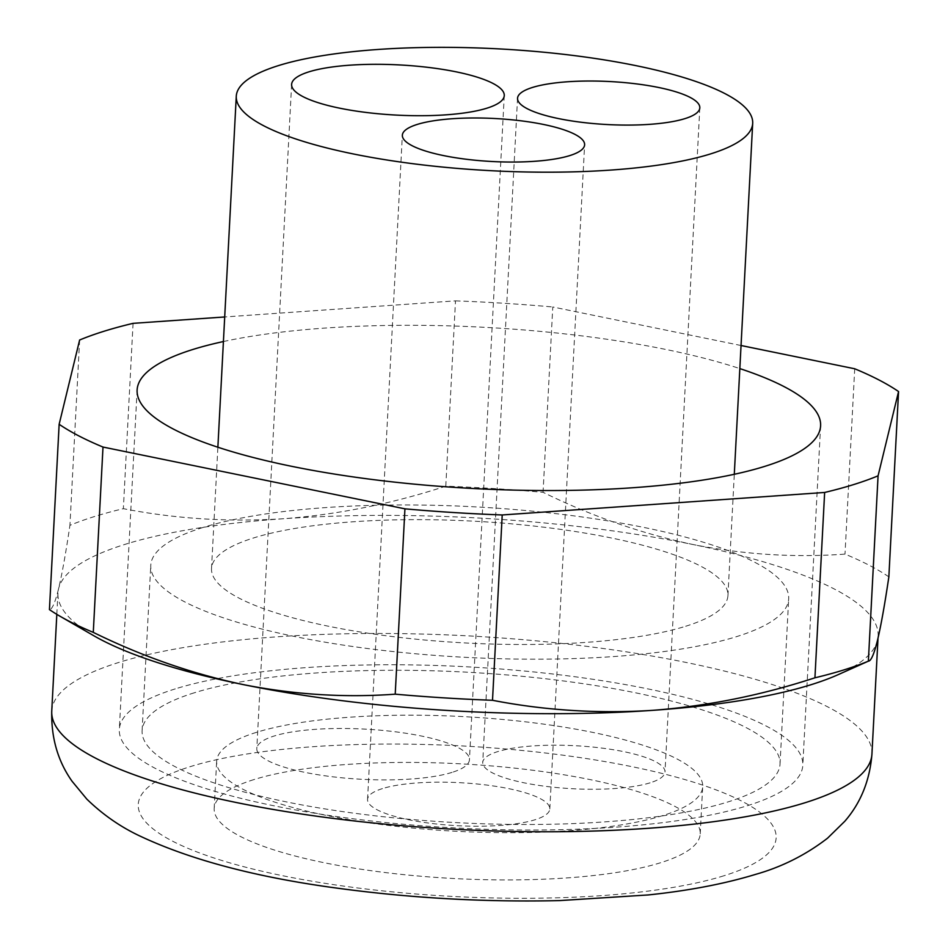 <?xml version="1.0" encoding="UTF-8"?>
<svg xmlns="http://www.w3.org/2000/svg" width="948" height="948" viewBox="0 0 948 948"><rect width="100%" height="100%" fill="white"/><g stroke="black" fill="none" stroke-linecap="round" stroke-linejoin="round"><path stroke-width="0.71" stroke-dasharray="4.74 3.56" d="M837.925 674.763A410.662 96.933 3 0 0 877.493 640.315A410.662 96.933 3 0 0 878.121 636.037A410.662 96.933 3 0 0 692.917 544.508C641.926 533.712 591.967 516.316 543.062 492.308A448.677 105.903 3 0 0 445.785 486.182C392.057 503.732 337.95 514.586 283.452 518.734C229.001 522.194 175.629 518.84 123.358 508.685A448.677 105.903 3 0 0 94.421 516.553A448.677 105.903 3 0 0 69.927 525.322C65.827 553.028 62.047 574.18 58.563 588.779C55.114 602.667 52.081 609.611 49.438 609.611M888.857 576.858A448.677 105.903 3 0 0 845 554.106C794.649 557.791 743.955 554.592 692.917 544.508A410.662 96.933 3 0 0 283.452 518.734A410.662 96.933 3 0 0 125.053 544.353A410.662 96.933 3 0 0 58.563 588.779A410.662 96.933 3 0 0 57.935 593.045A410.662 96.933 3 0 0 93.852 635.764M79.632 340L69.927 525.322M133.064 323.351L123.358 508.685M445.785 486.182L455.49 300.86L224.712 316.964M741.04 345.51L552.779 306.974L543.062 492.308M854.717 368.772L845 554.106M253.957 779.576A243.352 57.437 3 0 0 214.177 808.443A243.352 57.437 3 0 0 386.215 872.67A243.352 57.437 3 0 0 660.436 862.775A243.352 57.437 3 0 0 700.216 833.908A243.352 57.437 3 0 0 528.178 769.681A243.352 57.437 3 0 0 253.957 779.576M256.434 732.354A243.352 57.437 3 0 0 216.654 761.208A243.352 57.437 3 0 0 388.692 825.435A243.352 57.437 3 0 0 662.913 815.541A243.352 57.437 3 0 0 702.693 786.686A243.352 57.437 3 0 0 530.655 722.447A243.352 57.437 3 0 0 256.434 732.354M175.262 688.888A342.216 80.77 3 0 0 119.318 729.462A342.216 80.77 3 0 0 361.247 819.795A342.216 80.77 3 0 0 746.87 805.871A342.216 80.77 3 0 0 802.814 765.285A342.216 80.77 3 0 0 560.884 674.964A342.216 80.77 3 0 0 175.262 688.888M194.316 692.787A319.405 75.39 3 0 0 142.105 730.659A319.405 75.39 3 0 0 367.907 814.96A319.405 75.39 3 0 0 727.815 801.972A319.405 75.39 3 0 0 780.026 764.1A319.405 75.39 3 0 0 554.225 679.787A319.405 75.39 3 0 0 194.316 692.787M650.079 782.823A91.257 21.543 -177 0 1 547.257 786.532A91.257 21.543 -177 0 1 482.733 762.453A91.257 21.543 -177 0 1 497.653 751.634A91.257 21.543 -177 0 1 600.487 747.913A91.257 21.543 -177 0 1 664.998 772.004A91.257 21.543 -177 0 1 650.079 782.823M382.459 788.594A91.257 21.543 3 0 0 367.551 799.413A91.257 21.543 3 0 0 432.063 823.504A91.257 21.543 3 0 0 534.897 819.795A91.257 21.543 3 0 0 549.816 808.964A91.257 21.543 3 0 0 485.293 784.885A91.257 21.543 3 0 0 382.459 788.594M452.054 772.383A106.472 25.134 -177 0 1 332.084 776.72A106.472 25.134 -177 0 1 256.813 748.612A106.472 25.134 -177 0 1 274.221 735.992A106.472 25.134 -177 0 1 394.19 731.655A106.472 25.134 -177 0 1 469.45 759.763A106.472 25.134 -177 0 1 452.054 772.383M685.677 626.261A258.567 61.028 3 0 0 727.934 595.605A258.567 61.028 3 0 0 629.673 542.007A258.567 61.028 3 0 0 253.791 537.883A258.567 61.028 3 0 0 211.523 568.539A258.567 61.028 3 0 0 394.309 636.783A258.567 61.028 3 0 0 685.677 626.261M202.979 527.479A319.405 75.39 3 0 0 150.768 565.352A319.405 75.39 3 0 0 376.569 649.653A319.405 75.39 3 0 0 736.478 636.665A319.405 75.39 3 0 0 788.689 598.792A319.405 75.39 3 0 0 562.887 514.48A319.405 75.39 3 0 0 202.979 527.479M223.42 341.541A342.216 80.77 -177 0 1 739.831 368.594M455.49 300.86A448.677 105.903 -177 0 1 552.779 306.974M723.952 875.762A319.405 75.39 -177 0 1 282.279 875.644A319.405 75.39 -177 0 1 190.441 766.588A319.405 75.39 -177 0 1 632.115 766.707A319.405 75.39 -177 0 1 723.952 875.762M51.749 711.13A410.662 96.933 -177 0 1 118.867 662.427A410.662 96.933 -177 0 1 581.622 645.718A410.662 96.933 -177 0 1 871.935 754.11M214.177 808.443L216.654 761.208M137.116 389.995L119.318 729.462M517.549 98.272L482.733 762.453M291.617 84.443L256.813 748.612M367.551 799.413L402.355 135.244M727.934 595.605L734.297 474.284M142.105 730.659L150.768 565.352M699.814 107.823L664.998 772.004M504.265 95.582L469.45 759.763M211.523 568.539L217.874 447.219M780.026 764.1L788.689 598.792M820.601 425.818L802.814 765.285M549.816 808.964L584.62 144.795M700.216 833.908L702.693 786.686M57.935 593.045L56.821 614.351M878.121 636.037L878.014 638.123"/><path stroke-width="1.42" d="M93.283 632.375C142.188 656.383 192.136 673.779 243.138 684.575C294.164 694.671 344.859 697.858 395.221 694.173A448.677 105.903 3 0 0 492.51 700.288C544.78 710.443 598.141 713.797 652.603 710.348C707.101 706.189 761.208 695.346 814.936 677.796A448.677 105.903 3 0 0 843.874 669.928A448.677 105.903 3 0 0 868.368 661.159L837.925 674.763A410.662 96.933 3 0 1 810.99 684.729A410.662 96.933 3 0 1 652.603 710.348A410.662 96.933 3 0 1 243.138 684.575A410.662 96.933 3 0 1 93.852 635.764L60.328 616.425A448.677 105.903 3 0 0 93.283 632.375L103 447.053L404.938 508.839L395.221 694.173M224.712 316.964L133.064 323.351A448.677 105.903 -177 0 0 79.632 340L59.143 424.289L49.438 609.611A448.677 105.903 3 0 0 60.328 616.425M877.493 640.315C880.976 625.716 884.757 604.563 888.857 576.858L898.562 391.536L878.073 475.825L868.368 661.159C871.011 661.147 874.044 654.203 877.493 640.315M492.51 700.288L502.215 514.965L824.642 492.462L814.936 677.796M898.562 391.536A448.677 105.903 -177 0 0 854.717 368.772L741.04 345.51M103 447.053A448.677 105.903 -177 0 1 59.143 424.289M502.215 514.965A448.677 105.903 -177 0 1 404.938 508.839M739.831 368.594A342.216 80.77 -177 0 1 820.601 425.818A342.216 80.77 -177 0 1 764.669 466.404A342.216 80.77 -177 0 1 379.034 480.328A342.216 80.77 -177 0 1 137.116 389.995A342.216 80.77 -177 0 1 193.048 349.421A342.216 80.77 -177 0 1 223.42 341.541M684.894 118.642A91.257 21.543 -177 0 1 582.06 122.363A91.257 21.543 -177 0 1 517.549 98.272A91.257 21.543 -177 0 1 532.468 87.453A91.257 21.543 -177 0 1 635.29 83.744A91.257 21.543 -177 0 1 699.814 107.823A91.257 21.543 -177 0 1 684.894 118.642M486.857 108.202A106.472 25.134 -177 0 1 366.888 112.539A106.472 25.134 -177 0 1 291.617 84.443A106.472 25.134 -177 0 1 309.024 71.811A106.472 25.134 -177 0 1 428.994 67.486A106.472 25.134 -177 0 1 504.265 95.582A106.472 25.134 -177 0 1 486.857 108.202M417.274 124.413A91.257 21.543 3 0 0 402.355 135.244A91.257 21.543 3 0 0 466.866 159.323A91.257 21.543 3 0 0 569.701 155.614A91.257 21.543 3 0 0 584.62 144.795A91.257 21.543 3 0 0 520.108 120.704A91.257 21.543 3 0 0 417.274 124.413M710.419 153.955A258.567 61.028 3 0 0 752.688 123.299A258.567 61.028 3 0 0 654.428 69.702A258.567 61.028 3 0 0 278.534 65.578A258.567 61.028 3 0 0 236.277 96.234A258.567 61.028 3 0 0 419.063 164.478A258.567 61.028 3 0 0 710.419 153.955M878.073 475.825A448.677 105.903 -177 0 1 824.642 492.462M878.014 638.123L871.935 754.11A410.662 96.933 -177 0 1 804.805 802.814A410.662 96.933 -177 0 1 236.953 802.648A410.662 96.933 -177 0 1 51.749 711.13L56.821 614.351M734.297 474.284L752.688 123.299M217.874 447.219L236.277 96.234M871.935 754.11C869.814 780.5 860.76 802.885 844.798 821.276L827.533 838.198C805.883 854.883 781.946 866.922 755.722 874.34C724.699 883.809 688.864 890.682 648.207 894.948L559.521 900.6C486.395 902.259 413.755 898.301 341.576 888.738C259.278 877.99 192.337 860.547 140.754 836.42C120.989 827.26 103 814.83 86.813 799.105L72.072 781.27C57.887 761.232 51.109 737.852 51.749 711.13"/></g></svg>
